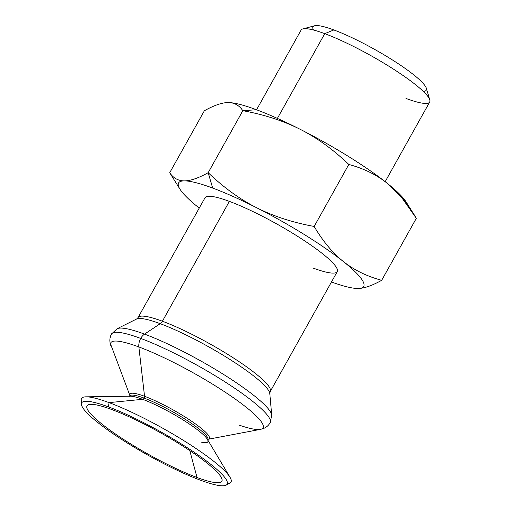 <?xml version="1.0" encoding="UTF-8"?>
<svg xmlns="http://www.w3.org/2000/svg" width="511" height="511" viewBox="0 0 511 511"><rect width="100%" height="100%" fill="white"/><g stroke="black" fill="none" stroke-linecap="round" stroke-linejoin="round"><path stroke-width="0.77" d="M140.71 338.416A90.888 14.532 29.2 0 1 228.296 383.991A90.888 14.532 29.2 0 1 270.166 422.725A90.888 14.532 -150.8 0 0 228.296 383.991A90.888 14.532 -150.8 0 0 140.71 338.416A10.603 7.282 -69.6 0 1 144.543 334.117A10.603 7.282 110.4 0 0 140.71 338.416A90.888 14.532 -150.8 0 0 111.494 334.041A90.888 14.532 29.2 0 1 140.71 338.416A10.603 7.282 110.4 0 0 138.871 346.95A87.209 13.944 -150.8 0 0 110.913 345.794A87.209 13.944 29.2 0 1 138.871 346.95A10.603 7.282 -69.6 0 1 140.71 338.416M129.954 395.68L110.057 342.651C109.539 339.713 110.025 336.845 111.494 334.041L117.115 328.739L136.571 319.049L138.047 317.58L205.026 197.738A75.737 12.111 -150.8 0 1 229.375 201.379L162.396 321.227A75.737 12.111 -150.8 0 0 138.047 317.58A75.737 12.111 29.2 0 1 162.396 321.227A6.062 4.165 -69.6 0 1 160.205 323.68L144.543 334.117L160.205 323.68A6.062 4.165 110.4 0 0 162.396 321.227A75.737 12.111 -150.8 0 1 235.379 359.207A75.737 12.111 -150.8 0 1 270.274 391.483L337.254 271.635A75.737 12.111 -150.8 0 0 302.359 239.359A75.737 12.111 -150.8 0 0 229.375 201.379L162.396 321.227A75.737 12.111 29.2 0 1 235.379 359.207A75.737 12.111 29.2 0 1 270.274 391.483L269.795 393.502A76.765 12.27 -150.8 0 0 230.908 360.07A76.765 12.27 -150.8 0 0 160.205 323.68A76.765 12.27 -150.8 0 0 136.571 319.049A76.765 12.27 29.2 0 1 160.205 323.68A76.765 12.27 29.2 0 1 230.908 360.07A76.765 12.27 29.2 0 1 269.795 393.502L271.737 415.156A89.093 14.244 -150.8 0 0 226.597 376.345A89.093 14.244 -150.8 0 0 144.543 334.117A89.093 14.244 -150.8 0 0 117.115 328.739A89.093 14.244 29.2 0 1 144.543 334.117A89.093 14.244 29.2 0 1 226.597 376.345A89.093 14.244 29.2 0 1 271.737 415.156L270.166 422.725C268.55 425.446 266.359 427.356 263.593 428.461L260.463 429.374A87.209 13.944 29.2 0 1 239.531 425.248M226.156 485.124L229.956 483.01A85.612 13.688 -150.8 0 0 194.748 447.668A85.612 13.688 -150.8 0 0 109.035 402.623L108.479 406.897A83.312 13.318 29.2 0 1 191.893 450.728A83.312 13.318 29.2 0 1 226.156 485.124A83.312 13.318 29.2 0 1 200.363 480.168A83.312 13.318 29.2 0 1 123.292 440.456A83.312 13.318 29.2 0 1 81.409 404.227A83.312 13.318 29.2 0 1 108.479 406.897L109.035 402.623L142.614 399.308A45.811 7.326 -150.8 0 0 130.286 396.204A45.811 7.326 29.2 0 1 142.614 399.308A45.811 7.326 29.2 0 1 207.37 439.288A45.811 7.326 -150.8 0 0 142.614 399.308A2.274 1.559 110.4 0 0 144.147 398.114A44.719 7.148 29.2 0 1 187.243 420.54A44.719 7.148 29.2 0 1 207.849 439.594A44.719 7.148 -150.8 0 0 187.243 420.54A44.719 7.148 -150.8 0 0 144.147 398.114A2.274 1.559 110.4 0 0 144.543 396.287A2.274 1.559 -69.6 0 1 144.147 398.114A44.719 7.148 -150.8 0 0 129.775 395.961A44.719 7.148 29.2 0 1 144.147 398.114A2.274 1.559 -69.6 0 1 142.614 399.308L109.035 402.623A85.612 13.688 29.2 0 1 230.046 477.331A85.612 13.688 29.2 0 1 227.35 483.668M208.156 439.262A45.511 7.275 -150.8 0 0 191.382 421.083A45.511 7.275 -150.8 0 0 144.543 396.287A45.511 7.275 -150.8 0 0 129.896 395.527A45.511 7.275 29.2 0 1 144.543 396.287L138.871 346.95A87.209 13.944 29.2 0 1 229.113 394.799A87.209 13.944 29.2 0 1 260.463 429.374A87.209 13.944 -150.8 0 0 229.113 394.799A87.209 13.944 -150.8 0 0 138.871 346.95L144.543 396.287A45.511 7.275 29.2 0 1 191.382 421.083A45.511 7.275 29.2 0 1 208.156 439.262M357.662 288.491A106.033 16.952 29.2 0 1 331.467 281.989A106.033 16.952 -150.8 0 0 357.892 288.491A106.033 16.952 29.2 0 1 357.662 288.491L357.892 288.491A106.033 16.952 -150.8 0 0 343.366 261.536A106.033 16.952 -150.8 0 0 256.611 207.728A106.033 16.952 -150.8 0 0 212.665 188.054A106.033 16.952 29.2 0 1 256.611 207.728C239.761 199.156 223.62 187.473 208.181 172.686L212.665 188.054A106.033 16.952 -150.8 0 0 184.388 180.881A106.033 16.952 29.2 0 1 212.665 188.054L208.181 172.686C198.447 178.115 190.514 180.849 184.388 180.881C178.275 180.875 173.389 178.167 169.716 172.75L204.362 110.759C214.096 105.323 222.03 102.59 228.155 102.564C234.268 102.57 239.154 105.279 242.827 110.689L256.433 109.737L242.827 110.689C264.328 114.636 283.516 120.877 300.385 129.411A106.033 16.952 -150.8 0 0 256.433 109.737A106.033 16.952 -150.8 0 0 228.385 102.564A106.033 16.952 -150.8 0 0 228.155 102.564L228.385 102.564M429.783 99.862L426.327 88.237A64.878 10.373 -150.8 0 0 392.199 59.806A64.878 10.373 -150.8 0 0 333.843 29.945L324.753 33.656A73.68 11.779 29.2 0 1 391.024 67.573A73.68 11.779 29.2 0 1 429.783 99.862A73.68 11.779 29.2 0 1 406.015 98.457M385.173 181.673L429.7 102.002A73.68 11.779 -150.8 0 0 395.757 70.601A73.68 11.779 -150.8 0 0 324.753 33.656L277.39 118.399L324.753 33.656A73.68 11.779 -150.8 0 0 301.068 30.111L256.541 109.782M82.016 402.444A85.612 13.688 29.2 0 1 86.001 396.83A85.612 13.688 29.2 0 1 109.035 402.623A85.612 13.688 -150.8 0 0 81.217 399.883L81.409 404.227M189.785 450.619L197.022 477.498A77.25 12.353 -150.8 0 0 221.02 476.974A77.25 12.353 -150.8 0 0 111.82 409.56A77.25 12.353 -150.8 0 0 91.041 404.329A77.25 12.353 -150.8 0 0 114.822 433.564A77.25 12.353 -150.8 0 0 197.022 477.498L189.785 450.619M230.046 477.331L207.37 439.288A45.811 7.326 29.2 0 1 201.085 442.092M302.851 28.916A73.68 11.779 29.2 0 1 324.753 33.656L333.843 29.945A64.878 10.373 -150.8 0 0 314.559 25.774L302.851 28.916M169.716 172.75C173.389 178.167 178.275 180.875 184.388 180.881A106.033 16.952 -150.8 0 0 198.913 207.836A106.033 16.952 -150.8 0 0 199.239 208.092A106.033 16.952 29.2 0 1 198.913 207.836A106.033 16.952 29.2 0 1 179.974 189.185A106.033 16.952 29.2 0 1 184.388 180.881C190.514 180.849 198.447 178.115 208.181 172.686L242.827 110.689C239.154 105.279 234.268 102.57 228.155 102.564C222.03 102.59 214.096 105.323 204.362 110.759L169.716 172.75L179.974 189.185M229.375 201.379A75.737 12.111 29.2 0 1 322.728 253.865A75.737 12.111 29.2 0 1 312.904 267.988M414.127 214.697L406.073 201.871A106.033 16.952 -150.8 0 0 387.134 183.219L401.32 197.048L416.337 218.299L381.685 280.296C371.957 285.732 364.024 288.46 357.892 288.491C364.024 288.46 371.957 285.732 381.685 280.296C366.892 276.336 354.117 270.083 343.366 261.536A106.033 16.952 29.2 0 1 357.892 288.491M228.155 102.564A106.033 16.952 29.2 0 1 256.433 109.737A106.033 16.952 29.2 0 1 300.385 129.411C317.235 137.983 333.376 149.666 348.815 164.459C363.608 168.419 376.383 174.673 387.134 183.219A106.033 16.952 -150.8 0 0 300.385 129.411C283.516 120.877 264.328 114.636 242.827 110.689L208.181 172.686C223.62 187.473 239.761 199.156 256.611 207.728A106.033 16.952 29.2 0 1 343.366 261.536C332.635 252.951 322.901 241.256 314.169 226.456C292.669 222.509 273.481 216.268 256.611 207.728C273.481 216.268 292.669 222.509 314.169 226.456L348.815 164.459C333.376 149.666 317.235 137.983 300.385 129.411A106.033 16.952 29.2 0 1 387.134 183.219C376.383 174.673 363.608 168.419 348.815 164.459L314.169 226.456C322.901 241.256 332.635 252.951 343.366 261.536C354.117 270.083 366.892 276.336 381.685 280.296L416.337 218.299C407.599 203.493 397.865 191.797 387.134 183.219A106.033 16.952 29.2 0 1 407.586 205.007M313.486 30.015A64.878 10.373 29.2 0 1 333.843 29.945A64.878 10.373 29.2 0 1 402.374 66.494A64.878 10.373 29.2 0 1 423.274 91.38M108.479 406.897A83.312 13.318 -150.8 0 0 97.671 422.431A83.312 13.318 -150.8 0 0 200.363 480.168A83.312 13.318 -150.8 0 0 211.171 464.627A83.312 13.318 -150.8 0 0 108.479 406.897M197.022 477.498A77.25 12.353 29.2 0 1 101.798 423.97A77.25 12.353 29.2 0 1 111.82 409.56A77.25 12.353 29.2 0 1 207.038 463.094A77.25 12.353 29.2 0 1 197.022 477.498M207.728 440.067L208.181 439.249M129.443 396.312L129.896 395.495M86.001 396.83L130.286 396.204M260.463 429.374L207.996 439.294"/></g></svg>
